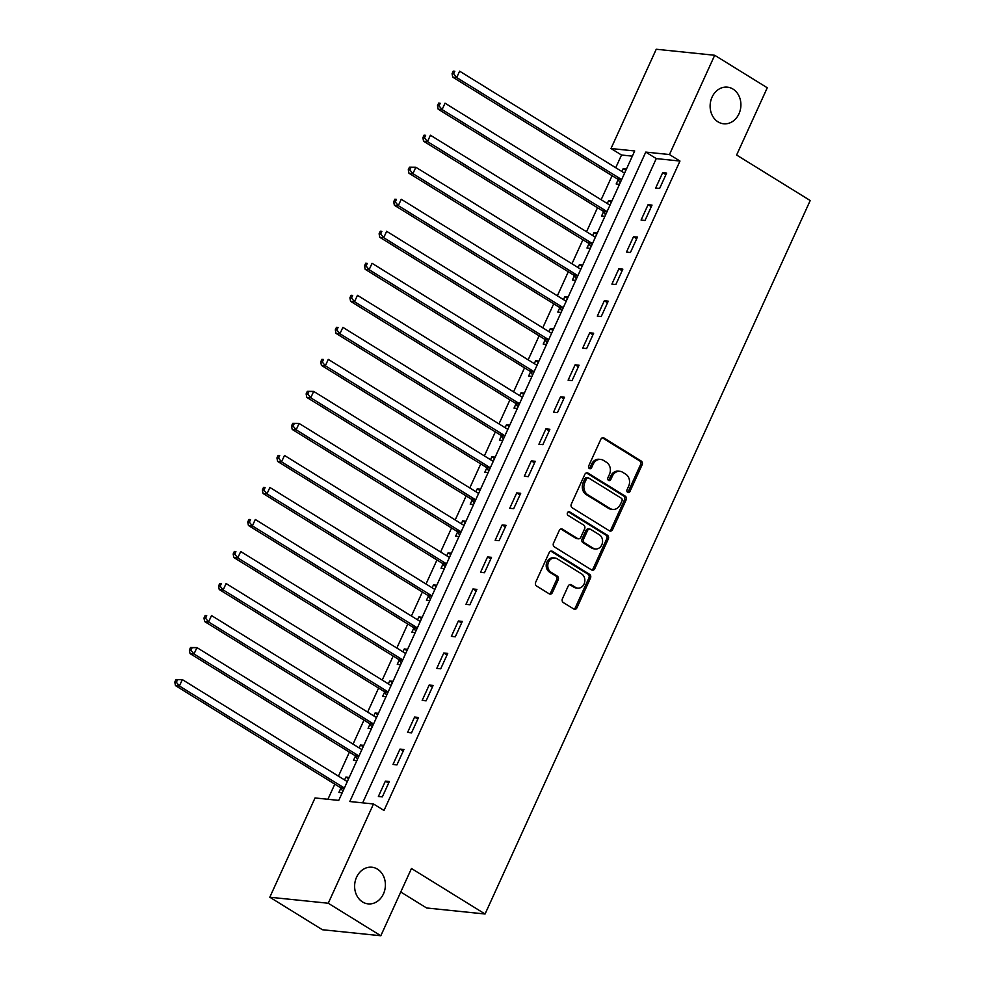 <?xml version="1.0" encoding="UTF-8"?>
<svg xmlns="http://www.w3.org/2000/svg" width="985" height="985" viewBox="0 0 985 985"><rect width="100%" height="100%" fill="white"/><g stroke="black" fill="none" stroke-linecap="round" stroke-linejoin="round"><path stroke-width="1.48" d="M627.691 492.389A1.982 1.65 95.9 0 0 629.932 491.527L642.109 464.809A2.82 2.352 95.9 0 0 641.198 461.017L604.039 438.042A2.82 2.352 95.9 0 0 600.838 439.285L588.661 466.004A1.982 1.65 95.9 0 0 591.542 467.789L593.118 464.329A9.037 7.535 95.9 0 1 600.653 459.429A9.037 7.535 95.9 0 1 603.399 460.364L606.489 462.285A9.037 7.535 95.9 0 1 609.432 474.413L607.856 477.873A1.982 1.65 95.9 0 0 610.737 479.658L612.313 476.198A9.037 7.535 95.9 0 1 619.848 471.298A9.037 7.535 95.9 0 1 622.582 472.234L625.684 474.154A9.037 7.535 95.9 0 1 628.615 486.282L627.039 489.742A1.982 1.65 95.9 0 0 627.691 492.389M627.519 492.278A1.982 1.65 95.9 0 0 628.356 491.367L640.533 464.649A2.82 2.352 95.9 0 0 639.61 460.857L602.463 437.882A2.82 2.352 95.9 0 0 602.377 437.833M589.129 468.54A1.982 1.65 95.9 0 0 589.966 467.629L591.542 464.169L593.118 464.329M608.324 480.409A1.982 1.65 95.9 0 0 609.161 479.498L610.737 476.038L612.313 476.198M377.477 869.152A18.419 15.354 95.9 0 0 371.899 867.231A18.419 15.354 95.9 0 0 355.376 880.516A18.419 15.354 95.9 0 0 362.542 901.952A18.419 15.354 95.9 0 0 368.119 903.873A18.419 15.354 95.9 0 0 384.642 890.588A18.419 15.354 95.9 0 0 377.477 869.152M732.988 89.069A18.419 15.354 95.9 0 0 727.398 87.148A18.419 15.354 95.9 0 0 710.875 100.433A18.419 15.354 95.9 0 0 718.04 121.869A18.419 15.354 95.9 0 0 723.63 123.79A18.419 15.354 95.9 0 0 740.154 110.505A18.419 15.354 95.9 0 0 732.988 89.069M562.41 598.769A2.82 2.352 95.9 0 0 563.334 602.561L573.75 609.001A2.82 2.352 95.9 0 0 576.964 607.77L590.483 578.096A2.82 2.352 95.9 0 0 589.572 574.304L552.413 551.329A2.82 2.352 95.9 0 0 549.211 552.573L535.68 582.246A2.82 2.352 95.9 0 0 536.603 586.038L549.187 593.82A2.82 2.352 95.9 0 0 552.4 592.576L558.187 579.882A2.82 2.352 95.9 0 0 557.276 576.09L551.021 572.223A7.56 6.304 95.9 0 1 548.091 563.432A7.56 6.304 95.9 0 1 554.863 557.99A7.56 6.304 95.9 0 1 557.153 558.778L581.618 573.898A7.56 6.304 95.9 0 1 584.548 582.689A7.56 6.304 95.9 0 1 577.776 588.144A7.56 6.304 95.9 0 1 575.486 587.356L571.411 584.831A2.82 2.352 95.9 0 0 568.197 586.075L562.41 598.769M714.704 55.271L767.266 87.776L736.62 155.027L810.212 200.534L485.063 914.006L411.471 868.499L380.826 935.75L328.251 903.245L269.804 897.224L315.04 797.948L338.741 800.399L634.697 150.964L611.008 148.526L656.244 49.25L714.704 55.271L669.455 154.546L645.766 152.096L349.798 801.531L373.5 803.969L328.251 903.245M373.5 803.969L384.015 810.47L679.97 161.048L669.455 154.546M609.395 530.804A2.82 2.352 95.9 0 0 612.596 529.561L626.128 499.887A2.82 2.352 95.9 0 0 625.204 496.095L588.057 473.12A2.82 2.352 95.9 0 0 584.844 474.364L571.325 504.037A2.82 2.352 95.9 0 0 572.236 507.829L609.395 530.804M608.299 538.992L594.78 568.665A2.82 2.352 95.9 0 1 591.566 569.909L554.42 546.934A2.82 2.352 95.9 0 1 553.508 543.141L559.295 530.435A2.82 2.352 95.9 0 1 562.497 529.204L577.567 538.524A2.82 2.352 95.9 0 0 580.781 537.281L584.61 528.859A2.82 2.352 95.9 0 0 583.699 525.067L568.013 515.364A1.982 1.65 95.9 0 1 569.613 511.843L607.388 535.2A2.82 2.352 95.9 0 1 608.299 538.992L606.723 538.832L593.204 568.505L594.78 568.665M679.97 161.048L656.269 158.597L362.665 802.861M662.683 172.671L655.678 188.049L659.63 188.455L666.636 173.077L662.683 172.671L665.909 174.665M648.081 204.695L641.087 220.074L645.027 220.48L652.033 205.102L648.081 204.695L651.307 206.69M633.49 236.72L626.485 252.086L630.437 252.492L637.443 237.126L633.49 236.72L636.716 238.715M618.9 268.745L611.894 284.111L615.847 284.517L622.852 269.151L618.9 268.745L622.126 270.74M604.31 300.77L597.304 316.136L601.244 316.542L608.25 301.176L604.31 300.77L607.536 302.764M589.707 332.795L582.701 348.161L586.654 348.567L593.659 333.201L589.707 332.795L592.933 334.789M575.117 364.807L568.111 380.185L572.063 380.592L579.069 365.213L575.117 364.807L578.343 366.802M560.527 396.832L553.521 412.21L557.473 412.616L564.479 397.238L560.527 396.832L563.752 398.827M545.924 428.857L538.93 444.235L542.87 444.641L549.876 429.263L545.924 428.857L549.162 430.851M531.334 460.881L524.328 476.248L528.28 476.654L535.286 461.288L531.334 460.881L534.559 462.876M516.743 492.906L509.737 508.272L513.69 508.679L520.696 493.313L516.743 492.906L519.969 494.901M502.153 524.931L495.147 540.297L499.087 540.703L506.093 525.337L502.153 524.931L505.379 526.926M487.55 556.956L480.545 572.322L484.497 572.728L491.503 557.362L487.55 556.956L490.776 558.951M472.96 588.981L465.954 604.347L469.907 604.753L476.912 589.387L472.96 588.981L476.186 590.975M458.37 620.993L451.364 636.372L455.316 636.778L462.322 621.4L458.37 620.993L461.596 622.988M443.779 653.018L436.774 668.396L440.714 668.803L447.719 653.424L443.779 653.018L447.005 655.013M429.177 685.043L422.171 700.421L426.123 700.827L433.129 685.449L429.177 685.043L432.403 687.038M414.587 717.068L407.581 732.434L411.533 732.84L418.539 717.474L414.587 717.068L417.812 719.062M399.996 749.092L392.99 764.458L396.943 764.865L403.936 749.499L399.996 749.092L403.222 751.087M385.394 781.117L378.388 796.483L382.34 796.89L389.346 781.524L385.394 781.117L388.619 783.112M632.345 156.135L621.523 155.027L615.736 167.709M612.091 175.699L601.145 199.733M597.501 207.724L586.543 231.758M582.911 239.749L571.953 263.783M568.308 271.774L557.362 295.808M553.718 303.799L542.772 327.82M539.127 335.823L528.169 359.845M524.525 367.836L513.579 391.87M509.935 399.861L498.989 423.895M495.344 431.886L484.386 455.92M480.754 463.91L469.796 487.944M466.151 495.935L455.205 519.969M451.561 527.96L440.615 551.994M436.971 559.985L426.012 584.006M422.368 592.01L411.422 616.031M407.778 624.022L396.832 648.056M393.187 656.047L382.229 680.081M378.597 688.072L367.639 712.106M363.994 720.097L353.049 744.131M349.404 752.121L338.458 776.155M334.814 784.146L327.919 799.278M626.509 168.952L623.185 168.607L621.867 171.501M618.075 179.812L616.179 183.973L619.503 184.318M611.907 200.965L608.595 200.632L607.265 203.526M603.485 211.837L601.589 215.998L604.913 216.343M597.316 232.989L593.992 232.657L592.674 235.55M588.895 243.849L586.986 248.023L590.31 248.368M582.726 265.014L579.402 264.67L578.084 267.575M574.292 275.874L572.396 280.048L575.72 280.393M568.136 297.039L564.811 296.694L563.494 299.588M559.702 307.899L557.806 312.073L561.13 312.405M553.533 329.064L550.221 328.719L548.891 331.613M545.111 339.923L543.215 344.097L546.527 344.43M538.943 361.089L535.618 360.744L534.301 363.637M530.521 371.948L528.613 376.11L531.937 376.455M524.352 393.113L521.028 392.769L519.711 395.662M515.918 403.973L514.022 408.135L517.347 408.479M509.75 425.138L506.438 424.794L505.12 427.687M501.328 435.998L499.432 440.16L502.756 440.504M495.16 457.151L491.835 456.818L490.518 459.712M486.738 468.023L484.829 472.184L488.154 472.529M480.569 489.176L477.245 488.831L475.927 491.737M472.135 500.035L470.239 504.209L473.563 504.554M465.979 521.2L462.654 520.856L461.337 523.761M457.545 532.06L455.649 536.234L458.973 536.579M451.376 553.225L448.064 552.88L446.734 555.774M442.954 564.085L441.058 568.259L444.37 568.591M436.786 585.25L433.462 584.905L432.144 587.799M428.364 596.11L426.456 600.284L429.78 600.616M422.196 617.275L418.871 616.93L417.554 619.824M413.762 628.135L411.865 632.296L415.19 632.641M407.593 649.3L404.281 648.955L402.963 651.848M399.171 660.159L397.275 664.321L400.599 664.666M393.003 681.312L389.678 680.98L388.361 683.873M384.581 692.184L382.673 696.346L385.997 696.691M378.412 713.337L375.088 713.005L373.771 715.898M369.978 724.209L368.082 728.371L371.407 728.715M363.822 745.362L360.498 745.017L359.18 747.923M355.388 756.221L353.492 760.395L356.816 760.74M349.219 777.387L345.907 777.042L344.578 779.935M340.798 788.246L338.902 792.42L342.214 792.765M400.76 892.004L426.603 907.985L485.063 914.006M380.826 935.75L322.366 929.729L269.804 897.224M621.523 155.027L611.008 148.526M656.269 158.597L645.766 152.096M623.185 168.607L625.894 170.282M608.595 200.632L611.303 202.307M593.992 232.657L596.713 234.331M579.402 264.67L582.11 266.356M564.811 296.694L567.52 298.381M550.221 328.719L552.93 330.394M535.618 360.744L538.339 362.418M521.028 392.769L523.737 394.443M506.438 424.794L509.146 426.468M491.835 456.818L494.556 458.493M477.245 488.831L479.954 490.518M462.654 520.856L465.363 522.542M448.064 552.88L450.773 554.555M433.462 584.905L436.183 586.58M418.871 616.93L421.58 618.605M404.281 648.955L406.99 650.629M389.678 680.98L392.399 682.654M375.088 713.005L377.797 714.679M360.498 745.017L363.206 746.704M345.907 777.042L348.616 778.729M619.848 471.298L618.272 471.138A9.037 7.535 95.9 0 0 610.737 476.038M600.653 459.429L599.077 459.269A9.037 7.535 95.9 0 0 591.542 464.169M609.481 530.853A2.82 2.352 95.9 0 0 611.02 529.401L624.539 499.727A2.82 2.352 95.9 0 0 623.628 495.935L586.481 472.96A2.82 2.352 95.9 0 0 586.395 472.911M621.978 500.873A1.982 1.65 95.9 0 0 621.326 498.213L588.722 478.045A1.982 1.65 95.9 0 0 586.469 478.919L584.819 482.564A9.037 7.535 95.9 0 0 587.75 494.692L610.035 508.482A9.037 7.535 95.9 0 0 612.781 509.417A9.037 7.535 95.9 0 0 620.316 504.517L621.978 500.873M588.119 477.848L586.543 477.676A1.982 1.65 95.9 0 0 584.893 478.759L586.469 478.919M612.781 509.417L611.205 509.257A9.037 7.535 95.9 0 1 608.459 508.309L586.173 494.532A9.037 7.535 95.9 0 1 583.231 482.404L584.893 478.759M591.653 569.958A2.82 2.352 95.9 0 0 593.204 568.505M578.429 538.82L576.841 538.647A2.82 2.352 95.9 0 1 575.991 538.352L560.921 529.043A2.82 2.352 95.9 0 0 560.834 528.994M568.222 511.794L605.812 535.04L607.388 535.2M593.204 548.189A7.56 6.304 95.9 0 0 595.494 548.977A7.56 6.304 95.9 0 0 602.266 543.523A7.56 6.304 95.9 0 0 599.336 534.732L590.717 529.401A2.82 2.352 95.9 0 0 587.503 530.644L583.662 539.066A2.82 2.352 95.9 0 0 584.585 542.858L593.204 548.189L591.616 548.029A7.56 6.304 95.9 0 0 593.918 548.817L595.494 548.977M589.855 529.105L588.279 528.945A2.82 2.352 95.9 0 0 585.927 530.484L587.503 530.644M591.616 548.029L583.009 542.698A2.82 2.352 95.9 0 1 582.086 538.906L585.927 530.484M606.723 538.832A2.82 2.352 95.9 0 0 605.812 535.04M577.776 588.144L576.2 587.983A7.56 6.304 95.9 0 1 573.91 587.195L569.822 584.671A2.82 2.352 95.9 0 0 569.749 584.622M554.863 557.99L553.287 557.83A7.56 6.304 95.9 0 0 546.503 563.272A7.56 6.304 95.9 0 0 549.445 572.063L551.021 572.223M549.273 593.869A2.82 2.352 95.9 0 0 550.824 592.416L556.611 579.722A2.82 2.352 95.9 0 0 555.688 575.929L549.445 572.063M573.836 609.05A2.82 2.352 95.9 0 0 575.375 607.61L588.907 577.936A2.82 2.352 95.9 0 0 587.983 574.144L550.837 551.169A2.82 2.352 95.9 0 0 550.75 551.12M624.613 173.089A2.881 2.401 -84.1 0 1 624.034 172.843L459.613 71.166L456.695 77.569L452.743 77.162L617.176 178.839A2.881 2.401 -84.1 0 1 617.866 179.516L620.181 182.816M453.654 73.838L454.824 71.277L453.235 71.117L452.066 73.678L453.654 73.838L456.695 77.569L621.116 179.245A2.881 2.401 -84.1 0 1 621.621 179.664M453.235 71.117L454.824 71.277M452.743 77.162L452.066 73.678M610.023 205.114A2.881 2.401 -84.1 0 1 609.444 204.868L445.023 103.191L442.105 109.594L438.153 109.187L602.574 210.864A2.881 2.401 -84.1 0 1 603.276 211.541L605.59 214.841M439.051 105.863L440.221 103.302L438.645 103.142L437.475 105.703L439.051 105.863L442.105 109.594L606.526 211.27A2.881 2.401 -84.1 0 1 607.031 211.689M438.645 103.142L440.221 103.302M438.153 109.187L437.475 105.703M595.433 237.139A2.881 2.401 -84.1 0 1 594.854 236.893L430.42 135.216L427.502 141.618L423.55 141.212L587.983 242.889A2.881 2.401 -84.1 0 1 588.685 243.566L591 246.866M424.461 137.888L425.631 135.327L424.055 135.167L422.885 137.728L424.461 137.888L427.502 141.618L591.936 243.295A2.881 2.401 -84.1 0 1 592.428 243.714M424.055 135.167L425.631 135.327M423.55 141.212L422.885 137.728M580.83 269.164A2.881 2.401 -84.1 0 1 580.263 268.917L415.83 167.241L412.912 173.643L408.96 173.237L573.393 274.913A2.881 2.401 -84.1 0 1 574.095 275.578L576.41 278.89M409.871 169.912L411.04 167.351L409.452 167.179L408.295 169.74L409.871 169.912L412.912 173.643L577.333 275.32A2.881 2.401 -84.1 0 1 577.838 275.738M409.452 167.179L415.83 167.241L411.04 167.351M408.96 173.237L408.295 169.74M566.24 301.188A2.881 2.401 -84.1 0 1 565.661 300.942L401.24 199.266L398.322 205.668L394.369 205.262L558.79 306.938A2.881 2.401 -84.1 0 1 559.492 307.603L561.807 310.915M395.281 201.937L396.438 199.364L394.862 199.204L393.692 201.765L395.281 201.937L398.322 205.668L562.743 307.345A2.881 2.401 -84.1 0 1 563.248 307.763M394.862 199.204L396.438 199.364M394.369 205.262L393.692 201.765M551.649 333.213A2.881 2.401 -84.1 0 1 551.071 332.967L386.637 231.29L383.719 237.693L379.779 237.286L544.2 338.963A2.881 2.401 -84.1 0 1 544.902 339.628L547.217 342.928M380.678 233.95L381.848 231.389L380.272 231.229L379.102 233.79L380.678 233.95L383.719 237.693L548.152 339.369A2.881 2.401 -84.1 0 1 548.645 339.788M380.272 231.229L381.848 231.389M379.779 237.286L379.102 233.79M537.059 365.226A2.881 2.401 -84.1 0 1 536.48 364.979L372.047 263.303L369.129 269.718L365.176 269.311L529.61 370.988A2.881 2.401 -84.1 0 1 530.312 371.653L532.626 374.953M366.088 265.975L367.257 263.414L365.681 263.254L364.512 265.815L366.088 265.975L369.129 269.718L533.562 371.394A2.881 2.401 -84.1 0 1 534.055 371.813M365.681 263.254L367.257 263.414M365.176 269.311L364.512 265.815M522.456 397.25A2.881 2.401 -84.1 0 1 521.878 397.004L357.457 295.328L354.538 301.73L350.586 301.324L515.02 403A2.881 2.401 -84.1 0 1 515.709 403.678L518.024 406.977M351.497 297.999L352.667 295.438L351.079 295.278L349.909 297.839L351.497 297.999L354.538 301.73L518.96 403.407A2.881 2.401 -84.1 0 1 519.464 403.825M351.079 295.278L352.667 295.438M350.586 301.324L349.909 297.839M507.866 429.275A2.881 2.401 -84.1 0 1 507.287 429.029L342.866 327.352L339.948 333.755L335.996 333.349L500.417 435.025A2.881 2.401 -84.1 0 1 501.119 435.702L503.433 439.002M336.895 330.024L338.064 327.463L336.488 327.303L335.319 329.864L336.895 330.024L339.948 333.755L504.369 435.432A2.881 2.401 -84.1 0 1 504.874 435.85M336.488 327.303L338.064 327.463M335.996 333.349L335.319 329.864M493.276 461.3A2.881 2.401 -84.1 0 1 492.697 461.054L328.264 359.377L325.346 365.78L321.406 365.373L485.827 467.05A2.881 2.401 -84.1 0 1 486.528 467.727L488.843 471.027M322.304 362.049L323.474 359.488L321.898 359.328L320.728 361.889L322.304 362.049L325.346 365.78L489.779 467.456A2.881 2.401 -84.1 0 1 490.271 467.875M321.898 359.328L323.474 359.488M321.406 365.373L320.728 361.889M478.673 493.325A2.881 2.401 -84.1 0 1 478.107 493.079L313.673 391.402L310.755 397.805L306.803 397.398L471.236 499.075A2.881 2.401 -84.1 0 1 471.938 499.74L474.253 503.052M307.714 394.074L308.884 391.513L307.295 391.34L306.138 393.914L307.714 394.074L310.755 397.805L475.189 499.481A2.881 2.401 -84.1 0 1 475.681 499.9M307.295 391.34L313.673 391.402L308.884 391.513M306.803 397.398L306.138 393.914M464.083 525.35A2.881 2.401 -84.1 0 1 463.504 525.104L299.083 423.427L296.165 429.829L292.213 429.423L456.634 531.1A2.881 2.401 -84.1 0 1 457.335 531.765L459.65 535.077M293.124 426.099L294.281 423.538L292.705 423.365L291.535 425.926L293.124 426.099L296.165 429.829L460.586 531.506A2.881 2.401 -84.1 0 1 461.091 531.925M292.705 423.365L299.083 423.427L294.281 423.538M292.213 429.423L291.535 425.926M449.492 557.375A2.881 2.401 -84.1 0 1 448.914 557.128L284.493 455.452L281.562 461.854L277.622 461.448L442.043 563.125A2.881 2.401 -84.1 0 1 442.745 563.789L445.06 567.089M278.521 458.123L279.691 455.55L278.115 455.39L276.945 457.951L278.521 458.123L281.562 461.854L445.996 563.531A2.881 2.401 -84.1 0 1 446.5 563.949M278.115 455.39L279.691 455.55M277.622 461.448L276.945 457.951M434.902 589.399A2.881 2.401 -84.1 0 1 434.323 589.141L269.89 487.464L266.972 493.879L263.02 493.473L427.453 595.149A2.881 2.401 -84.1 0 1 428.155 595.814L430.47 599.114M263.931 490.136L265.1 487.575L263.524 487.415L262.355 489.976L263.931 490.136L266.972 493.879L431.405 595.556A2.881 2.401 -84.1 0 1 431.898 595.974M263.524 487.415L265.1 487.575M263.02 493.473L262.355 489.976M420.3 621.412A2.881 2.401 -84.1 0 1 419.721 621.166L255.3 519.489L252.382 525.891L248.429 525.485L412.863 627.162A2.881 2.401 -84.1 0 1 413.552 627.839L415.867 631.139M249.34 522.161L250.51 519.6L248.922 519.44L247.752 522.001L249.34 522.161L252.382 525.891L416.803 627.568A2.881 2.401 -84.1 0 1 417.308 627.987M248.922 519.44L250.51 519.6M248.429 525.485L247.752 522.001M405.709 653.437A2.881 2.401 -84.1 0 1 405.13 653.19L240.709 551.514L237.791 557.916L233.839 557.51L398.26 659.187A2.881 2.401 -84.1 0 1 398.962 659.864L401.277 663.164M234.738 554.186L235.907 551.625L234.331 551.465L233.162 554.026L234.738 554.186L237.791 557.916L402.212 659.593A2.881 2.401 -84.1 0 1 402.717 660.012M234.331 551.465L235.907 551.625M233.839 557.51L233.162 554.026M391.119 685.462A2.881 2.401 -84.1 0 1 390.54 685.215L226.107 583.539L223.189 589.941L219.249 589.535L383.67 691.211A2.881 2.401 -84.1 0 1 384.372 691.889L386.686 695.188M220.148 586.21L221.317 583.649L219.741 583.489L218.572 586.05L220.148 586.21L223.189 589.941L387.622 691.618A2.881 2.401 -84.1 0 1 388.115 692.036M219.741 583.489L221.317 583.649M219.249 589.535L218.572 586.05M376.516 717.486A2.881 2.401 -84.1 0 1 375.95 717.24L211.516 615.563L208.598 621.966L204.646 621.56L369.079 723.236A2.881 2.401 -84.1 0 1 369.781 723.913L372.096 727.213M205.557 618.235L206.727 615.674L205.139 615.514L203.981 618.075L205.557 618.235L208.598 621.966L373.032 723.643A2.881 2.401 -84.1 0 1 373.524 724.061M205.139 615.514L206.727 615.674M204.646 621.56L203.981 618.075M361.926 749.511A2.881 2.401 -84.1 0 1 361.347 749.265L196.926 647.588L194.008 653.991L190.056 653.584L354.477 755.261A2.881 2.401 -84.1 0 1 355.179 755.926L357.493 759.238M190.967 650.26L192.124 647.699L190.548 647.527L189.379 650.088L190.967 650.26L194.008 653.991L358.429 755.667A2.881 2.401 -84.1 0 1 358.934 756.086M190.548 647.527L196.926 647.588L192.124 647.699M190.056 653.584L189.379 650.088M347.336 781.536A2.881 2.401 -84.1 0 1 346.757 781.29L182.336 679.613L179.405 686.016L175.465 685.609L339.887 787.286A2.881 2.401 -84.1 0 1 340.588 787.951L342.903 791.263M176.364 682.285L177.534 679.724L175.958 679.551L174.788 682.112L176.364 682.285L179.405 686.016L343.839 787.692A2.881 2.401 -84.1 0 1 344.344 788.111M175.958 679.551L182.336 679.613L177.534 679.724M175.465 685.609L174.788 682.112M628.356 491.367L629.932 491.527M589.966 467.629L591.542 467.789M609.161 479.498L610.737 479.658M602.463 437.882L604.039 438.042M639.61 460.857L641.198 461.017M640.533 464.649L642.109 464.809M586.481 472.96L588.057 473.12M623.628 495.935L625.204 496.095M624.539 499.727L626.128 499.887M611.02 529.401L612.596 529.561M583.231 482.404L584.819 482.564M586.173 494.532L587.75 494.692M608.459 508.309L610.035 508.482M560.921 529.043L562.497 529.204M575.991 538.352L577.567 538.524M568.382 511.72L569.613 511.843M582.086 538.906L583.662 539.066M583.009 542.698L584.585 542.858M569.822 584.671L571.411 584.831M573.91 587.195L575.486 587.356M555.688 575.929L557.276 576.09M556.611 579.722L558.187 579.882M550.824 592.416L552.4 592.576M550.837 551.169L552.413 551.329M587.983 574.144L589.572 574.304M588.907 577.936L590.483 578.096M575.375 607.61L576.964 607.77M617.176 178.839L621.116 179.245M617.866 179.516L621.523 179.886M602.574 210.864L606.526 211.27M603.276 211.541L606.92 211.91M587.983 242.889L591.936 243.295M588.685 243.566L592.33 243.935M573.393 274.913L577.333 275.32M574.095 275.578L577.739 275.96M558.79 306.938L562.743 307.345M559.492 307.603L563.149 307.985M544.2 338.963L548.152 339.369M544.902 339.628L548.546 340.01M529.61 370.988L533.562 371.394M530.312 371.653L533.956 372.022M515.02 403L518.96 403.407M515.709 403.678L519.366 404.047M500.417 435.025L504.369 435.432M501.119 435.702L504.763 436.072M485.827 467.05L489.779 467.456M486.528 467.727L490.173 468.097M471.236 499.075L475.189 499.481M471.938 499.74L475.583 500.121M456.634 531.1L460.586 531.506M457.335 531.765L460.992 532.146M442.043 563.125L445.996 563.531M442.745 563.789L446.39 564.171M427.453 595.149L431.405 595.556M428.155 595.814L431.799 596.196M412.863 627.162L416.803 627.568M413.552 627.839L417.209 628.208M398.26 659.187L402.212 659.593M398.962 659.864L402.606 660.233M383.67 691.211L387.622 691.618M384.372 691.889L388.016 692.258M369.079 723.236L373.032 723.643M369.781 723.913L373.426 724.283M354.477 755.261L358.429 755.667M355.179 755.926L358.835 756.308M339.887 787.286L343.839 787.692M340.588 787.951L344.233 788.332"/></g></svg>
